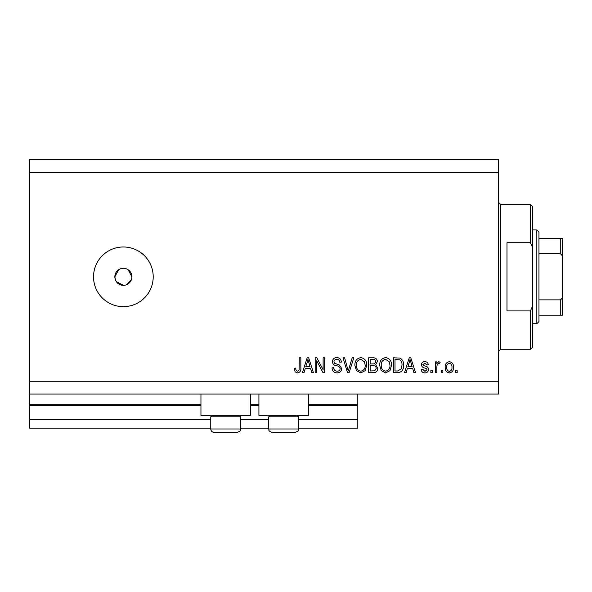 <?xml version="1.0" encoding="UTF-8"?>
<svg xmlns="http://www.w3.org/2000/svg" width="592" height="592" viewBox="0 0 592 592"><rect width="100%" height="100%" fill="white"/><g stroke="black" fill="none" stroke-linecap="round" stroke-linejoin="round"><path stroke-width="0.89" d="M29.6 172.39L498.464 172.39L498.464 159.603L29.6 159.603L29.6 428.134L210.752 428.134M240.589 428.134L268.724 428.134M298.56 428.134L357.805 428.134L357.805 419.61L298.56 419.61M29.6 419.61L210.752 419.61M240.589 419.61L268.724 419.61M308.358 405.542L357.805 405.542L357.805 419.61M357.805 405.542L357.805 404.691L308.358 404.691M29.6 404.691L200.947 404.691M250.394 404.691L258.919 404.691M357.805 394.035L357.805 404.691M250.394 394.035L250.394 415.347L200.947 415.347L200.947 394.035M258.919 394.035L258.919 415.347L308.358 415.347L308.358 394.035M118.644 269.73L114.848 276.819L115.499 280.083M116.284 281.555L123.373 285.344L125.038 285.181M123.373 268.294A8.525 8.525 0 0 0 114.848 276.819A8.525 8.525 0 0 0 123.373 285.344A8.525 8.525 0 0 0 131.898 276.819A8.525 8.525 0 0 0 123.373 268.294M123.373 246.982A29.837 29.837 0 0 0 93.536 276.819A29.837 29.837 0 0 0 123.373 306.656A29.837 29.837 0 0 0 153.21 276.819A29.837 29.837 0 0 0 123.373 246.982M131.735 278.484L131.898 276.819L128.109 269.73M29.6 394.035L498.464 394.035L498.464 172.39M316.727 360.846L316.727 372.723L315.181 372.723L315.181 357.805L316.831 357.805L323.121 369.697L323.121 357.805L324.675 357.805L324.675 372.723L323.017 372.723L316.727 360.846M341.725 368.572C341.451 371.384 339.882 372.834 337.026 372.916C333.888 372.723 332.223 371.043 332.038 367.876L333.585 367.684C333.784 369.874 334.976 371.036 337.159 371.177C338.95 371.191 339.956 370.34 340.171 368.616C339.712 366.885 338.469 365.945 336.448 365.797C334.021 365.405 332.682 364.036 332.423 361.697C332.652 359.07 334.095 357.709 336.752 357.612C339.593 357.753 341.118 359.233 341.34 362.067L339.786 362.26C339.645 360.395 338.654 359.425 336.804 359.351C335.116 359.329 334.177 360.121 333.977 361.734L334.458 363.251L339.423 365.012L341.725 368.572M353.794 357.805L349.095 372.723L347.497 372.723L343.034 357.805L344.633 357.805L348.214 370.977L352.188 357.805L353.794 357.805M360.809 372.916L356.406 370.577L354.897 365.464C354.719 361.024 356.695 358.404 360.817 357.612C364.864 358.382 366.825 360.942 366.714 365.279L365.197 370.636L360.809 372.916M385.607 372.916L381.211 370.577L379.701 365.464C379.516 361.024 381.492 358.404 385.614 357.612C389.662 358.382 391.63 360.942 391.519 365.279L389.995 370.636L385.607 372.916M407.414 368.268L406.112 372.723L404.499 372.723L409.264 357.805L410.774 357.805L415.54 372.723L413.934 372.723L412.624 368.268L407.414 368.268M457.194 370.592L457.194 372.723L455.648 372.723L455.648 370.592L457.194 370.592M29.6 381.248L498.464 381.248M453.516 367.188C453.716 370.422 452.332 372.331 449.35 372.916C446.412 372.346 445.021 370.466 445.184 367.299C445.014 364.117 446.405 362.245 449.35 361.682C452.251 362.23 453.642 364.065 453.516 367.188M442.86 370.592L442.86 372.723L441.306 372.723L441.306 370.592L442.86 370.592M436.852 367.099L436.852 372.723L435.305 372.723L435.305 361.875L436.852 361.875L436.852 363.606L438.687 361.682L440.145 362.26L439.567 363.814L438.517 363.614L437.125 364.879L436.852 367.099M432.397 370.592L432.397 372.723L430.85 372.723L430.85 370.592L432.397 370.592M428.519 369.415C428.349 371.665 427.128 372.834 424.856 372.916C422.673 372.805 421.437 371.643 421.156 369.43L422.71 369.238L424.96 371.369L426.973 369.682L426.617 368.698L425.152 368.098C422.999 367.839 421.733 366.729 421.356 364.776C421.556 362.741 422.703 361.705 424.79 361.682C426.862 361.719 428.038 362.748 428.327 364.783L426.78 364.975L424.849 363.229L422.903 364.554L423.391 365.456L425.13 366.078C427.217 366.344 428.349 367.454 428.519 369.415M403.529 365.183C403.796 369.6 401.901 372.109 397.854 372.723L393.451 372.723L393.451 357.805L400.029 358.079C402.604 359.64 403.774 362.008 403.529 365.183M377.763 368.342C377.637 371.236 376.127 372.701 373.249 372.723L368.653 372.723L368.653 357.805L373.278 357.805C375.787 357.82 377.148 359.07 377.37 361.557L375.705 364.679L377.763 368.342M305.309 368.268L304.007 372.723L302.394 372.723L307.159 357.805L308.669 357.805L313.434 372.723L311.829 372.723L310.519 368.268L305.309 368.268M297.473 372.916L295.142 371.865L294.254 368.268L295.808 368.076C295.615 369.689 296.192 370.718 297.547 371.177L299.093 370.044L299.293 357.805L300.847 357.805L300.847 367.928C301.143 370.747 300.018 372.412 297.473 372.916M126.636 284.693L131.246 280.083M449.313 363.229C447.411 363.784 446.553 365.138 446.731 367.292C446.546 369.482 447.434 370.844 449.387 371.369C451.289 370.799 452.147 369.445 451.962 367.292C452.147 365.109 451.259 363.754 449.313 363.229M409.324 362.186L407.925 366.522L412.113 366.522L410.019 359.359L409.324 362.186M395.005 359.551L395.005 370.977L397.661 370.977L401.383 368.809L401.975 365.16C402.19 362.911 401.443 361.135 399.733 359.847L395.005 359.551M385.629 359.351C382.469 360.003 381.011 362.045 381.248 365.486C381.152 368.698 382.595 370.592 385.592 371.177C388.678 370.548 390.135 368.572 389.965 365.234L389.321 361.86L385.629 359.351M370.207 359.551L370.207 364.006L374.47 363.865L375.824 361.801C375.617 360.062 374.595 359.314 372.738 359.551L370.207 359.551M370.207 365.745L370.207 370.977L374.78 370.792L376.209 368.357C376.046 366.492 374.995 365.619 373.064 365.745L370.207 365.745M360.831 359.351C357.672 360.003 356.206 362.045 356.451 365.486C356.347 368.698 357.797 370.592 360.794 371.177C363.88 370.548 365.338 368.572 365.168 365.234L364.517 361.86L360.831 359.351M307.218 362.186L305.82 366.522L310.008 366.522L307.914 359.359L307.218 362.186M239.138 415.347L240.589 416.798L210.752 416.798L210.752 428.985L240.589 428.985C239.982 429.785 241.95 430.628 237.177 432.397L214.163 432.397C212.091 432.197 210.952 431.057 210.752 428.985C210.952 431.057 212.091 432.197 214.163 432.397M235.712 432.397L237.177 432.397C241.95 430.628 239.982 429.785 240.589 428.985L240.589 416.798M221.859 432.397L229.481 432.397M297.11 415.347L298.56 416.798L268.724 416.798L268.724 428.985L298.56 428.985C297.954 429.785 299.915 430.628 295.149 432.397L272.128 432.397C267.362 430.628 269.33 429.785 268.724 428.985C269.33 429.785 267.362 430.628 272.128 432.397M291.101 432.397L295.149 432.397C299.915 430.628 297.954 429.785 298.56 428.985L298.56 416.798M287.453 432.397L273.6 432.397M530.432 242.72L530.432 204.358L532.563 206.49L532.563 247.523L530.432 242.72L506.989 242.72L506.989 310.918L530.432 310.918L532.563 306.116L532.563 347.149L530.432 349.28L530.432 310.918M532.563 306.116L532.563 247.523M562.4 300.477L562.4 253.161M536.826 229.933L538.957 232.064L538.957 321.574L536.826 323.706L536.826 229.933L532.563 229.933M538.957 238.458L562.4 238.458L562.4 315.181L560.269 315.181L562.4 315.181M562.4 258.238C562.622 256.181 561.912 254.686 560.269 253.768L560.269 238.458M538.957 253.768L560.269 253.768M538.957 299.87L560.269 299.87C561.904 298.967 562.615 297.473 562.4 295.401M538.957 315.181L560.269 315.181L560.269 299.87M562.4 238.458L561.734 238.458M29.6 405.542L200.947 405.542M250.394 405.542L258.919 405.542M530.432 204.358L500.595 204.358L500.595 349.28L498.464 351.411M212.202 415.347L210.752 416.798M270.167 415.347L268.724 416.798M500.595 204.358L498.464 202.227M530.432 349.28L500.595 349.28M536.826 323.706L532.563 323.706"/></g></svg>
